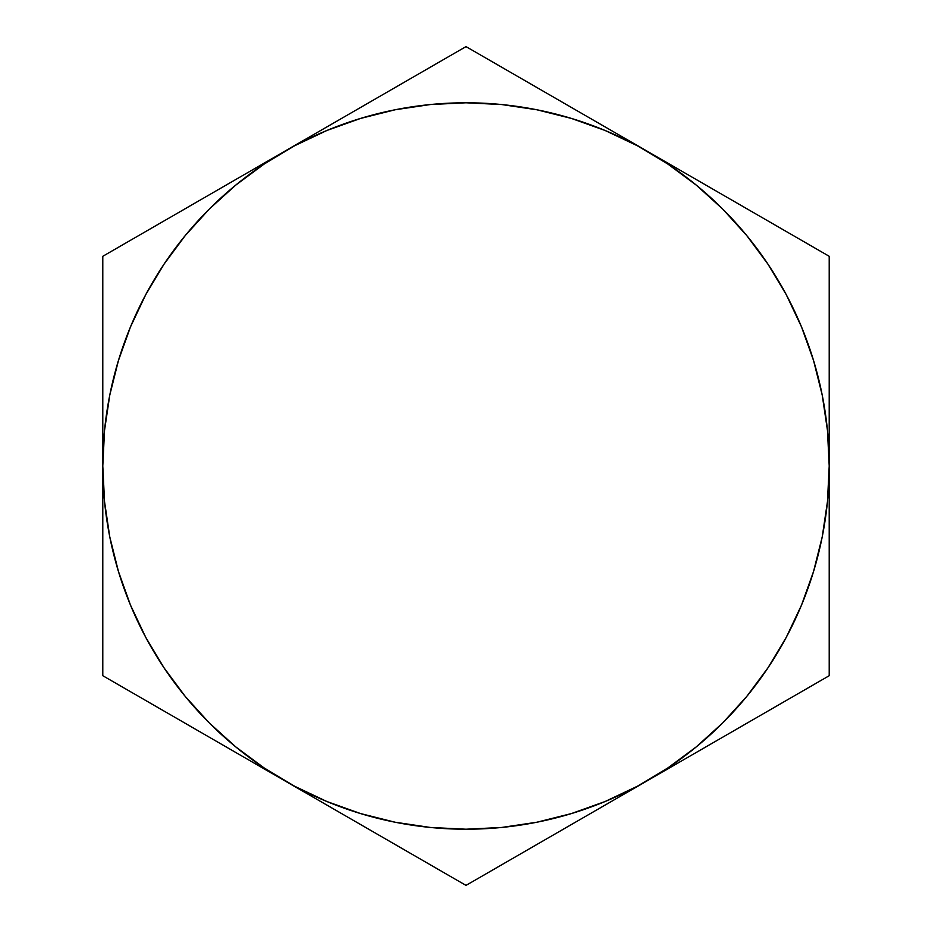 <?xml version="1.0" encoding="UTF-8"?>
<svg xmlns="http://www.w3.org/2000/svg" width="932" height="932" viewBox="0 0 932 932"><rect width="100%" height="100%" fill="white"/><g stroke="black" fill="none" stroke-linecap="round" stroke-linejoin="round"><path stroke-width="1.4" d="M829.212 412.655L829.212 256.3L829.212 307.525L829.212 256.3L466 46.6L102.788 256.3L102.788 466A363.212 363.212 0 0 1 466 102.788A363.212 363.212 0 0 1 829.212 466L829.212 412.655M725.003 196.139L739.402 204.446M773.863 224.344L784.266 230.344M676.201 167.958L693.781 178.117M619.011 134.942L647.146 151.182M570.198 106.761L601.198 124.655M521.279 78.509L555.647 98.361M483.894 56.934L510.654 72.381M410.721 78.509L421.066 72.545M312.989 134.942L330.569 124.783M361.802 106.761L376.074 98.524M255.799 167.958L283.934 151.718M206.997 196.139L237.986 178.245M158.137 224.344L192.47 204.527M120.682 245.966L147.442 230.519M829.212 256.3L466 46.6L102.788 256.3L102.788 412.655M118.434 360.567L130.433 327.004L118.434 360.567L109.766 395.145L104.535 430.398L102.788 466L102.788 675.7L466 885.4L829.212 675.7L829.212 466L827.465 430.398L822.234 395.145L813.566 360.567L801.567 327.004L786.328 294.78L768.003 264.21L786.328 294.78M829.212 359.589L829.212 307.525M829.212 518.984L829.212 466A363.212 363.212 0 0 1 466 829.212A363.212 363.212 0 0 1 102.788 466L102.788 675.7L466 885.4L829.212 675.7L829.212 466L827.465 501.602L822.234 536.855L813.566 571.433L801.567 604.996L813.566 571.433M667.79 768.003L637.22 786.328L667.79 768.003L696.414 746.765L722.824 722.824L746.765 696.414L768.003 667.79L786.328 637.22L801.567 604.996M360.567 813.566L327.004 801.567L360.567 813.566L395.145 822.234L430.398 827.465L466 829.212L501.602 827.465L536.855 822.234L571.433 813.566L604.996 801.567L637.22 786.328M163.997 667.79L145.672 637.22L163.997 667.79L185.235 696.414L209.176 722.824L235.586 746.765L264.21 768.003L294.78 786.328L327.004 801.567M264.21 163.997L294.78 145.672L264.21 163.997L235.586 185.235L209.176 209.176L185.235 235.586L163.997 264.21L145.672 294.78L130.433 327.004M571.433 118.434L604.996 130.433L571.433 118.434L536.855 109.766L501.602 104.535L466 102.788L430.398 104.535L395.145 109.766L360.567 118.434L327.004 130.433L294.78 145.672M102.788 675.7L102.788 466L104.535 501.602L109.766 536.855L118.434 571.433L130.433 604.996L145.672 637.22M768.003 264.21L746.765 235.586L722.824 209.176L696.414 185.235L667.79 163.997L637.22 145.672L604.996 130.433M158.044 707.598L147.524 701.528M255.799 764.042L238.219 753.883M206.997 735.861L192.714 727.624M361.791 825.228L330.58 807.217M312.989 797.058L284.866 780.818M410.744 853.502L376.213 833.569M466 885.4L421.346 859.619M521.256 853.502L510.736 859.572M570.209 825.228L555.926 833.476M619.011 797.058L601.699 807.054M676.201 764.042L648.066 780.282M773.956 707.598L739.426 727.531M725.003 735.861L693.991 753.767M811.318 686.034L784.558 701.481"/></g></svg>
